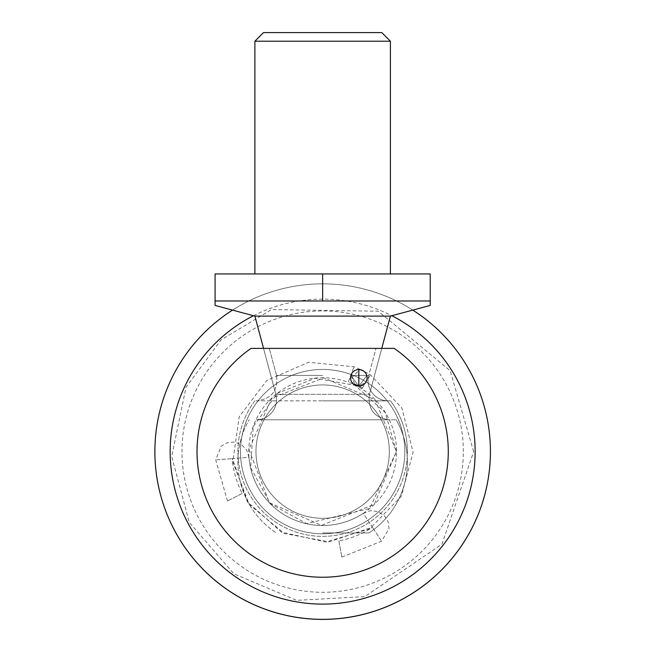 <?xml version="1.0" encoding="UTF-8"?>
<svg xmlns="http://www.w3.org/2000/svg" width="652" height="652" viewBox="0 0 652 652"><rect width="100%" height="100%" fill="white"/><g stroke="black" fill="none" stroke-linecap="round" stroke-linejoin="round"><path stroke-width="0.49" stroke-dasharray="3.26 2.44" d="M358.82 386.228L366.848 375.405L350.792 375.405L358.82 386.228L366.155 381.909L367.206 377.842L366.579 374.647L364.525 371.689L361.852 370.018L358.82 369.448L355.593 370.091L353.066 371.738L351.126 374.484L354.99 385.308A73.782 73.782 0 0 1 355.258 385.438L358.82 386.228L350.792 375.405L366.848 375.405L358.82 386.228L355.258 385.438A73.782 73.782 0 0 0 354.99 385.308L351.126 374.484L353.066 371.738L355.593 370.091L358.82 369.448L361.852 370.018L364.525 371.689L366.579 374.647L367.206 377.842L366.155 381.909L358.82 386.228L366.848 375.405L350.792 375.405L358.82 386.228L350.792 375.405L366.848 375.405L358.82 386.228L358.82 369.448L358.82 386.228M322.65 348.372L269.3 348.372L322.65 348.372M322.65 400.858L388.282 400.858A20.22 20.22 0 0 1 368.755 375.405L366.848 375.405L368.755 375.405L366.848 375.405L368.755 375.405L375.992 348.372L368.755 375.405A20.22 20.22 0 0 0 388.282 400.858L322.65 400.858M322.65 369.448A82.168 82.168 0 0 0 240.482 451.616A82.168 82.168 0 0 0 322.65 533.792A82.168 82.168 0 0 0 404.819 451.616A82.168 82.168 0 0 0 322.65 369.448A82.168 82.168 0 0 0 240.482 451.616A82.168 82.168 0 0 0 322.65 533.792A82.168 82.168 0 0 0 366.155 381.909A82.168 82.168 0 0 1 404.819 451.616A82.168 82.168 0 0 0 322.65 369.448A82.168 82.168 0 0 0 240.482 451.616A82.168 82.168 0 0 0 322.65 533.792A82.168 82.168 0 0 0 404.819 451.616A82.168 82.168 0 0 0 322.65 369.448A82.168 82.168 0 0 0 240.482 451.616A82.168 82.168 0 0 0 322.65 533.792A82.168 82.168 0 0 0 404.819 451.616A82.168 82.168 0 0 0 322.65 369.448M351.11 374.533A82.168 82.168 0 0 0 240.482 451.616A82.168 82.168 0 0 0 322.65 533.792A82.168 82.168 0 0 0 404.819 451.616A82.168 82.168 0 0 1 312.984 533.222A82.168 82.168 0 0 1 242.756 432.423A82.168 82.168 0 0 1 351.11 374.533M254.891 316.106L390.409 316.106L322.65 316.106L390.409 316.106L369.448 394.33C367.671 409.171 374.183 417.655 388.975 419.782L256.326 419.782A20.22 20.22 0 0 0 275.853 394.33L263.538 348.372L381.762 348.372L369.448 394.33L275.853 394.33L369.448 394.33C367.671 409.171 374.183 417.655 388.975 419.782L256.326 419.782A20.22 20.22 0 0 0 275.853 394.33L254.891 316.106L322.65 316.106L254.891 316.106L215.087 305.438M390.515 400.858L254.785 400.858L390.515 400.858A84.752 84.752 0 0 1 407.402 451.616A84.752 84.752 0 0 0 390.515 400.858M253.465 315.723A152.495 152.495 0 0 1 391.836 315.723M412.789 310.107A167.784 167.784 0 0 0 322.65 283.84A167.784 167.784 0 0 1 412.789 310.107A167.784 167.784 0 0 0 232.511 310.107A167.784 167.784 0 0 1 322.65 283.84A167.784 167.784 0 0 0 154.866 451.616A167.784 167.784 0 0 0 322.65 619.4A167.784 167.784 0 0 0 490.426 451.616A167.784 167.784 0 0 1 322.65 619.4A167.784 167.784 0 0 1 154.866 451.616A167.784 167.784 0 0 1 322.65 283.84A167.784 167.784 0 0 1 490.426 451.616M322.65 518.299A66.683 66.683 0 0 0 389.334 451.616A66.683 66.683 0 0 0 322.65 384.941A66.683 66.683 0 0 0 255.967 451.616A66.683 66.683 0 0 0 322.65 518.299A66.683 66.683 0 0 0 389.334 451.616A66.683 66.683 0 0 0 322.65 384.941A66.683 66.683 0 0 0 255.967 451.616A66.683 66.683 0 0 0 322.65 518.299M394.207 348.372L251.093 348.372L394.207 348.372A125.616 125.616 0 0 1 322.65 577.24A125.616 125.616 0 0 1 251.093 348.372M322.65 273.946L430.214 273.946L215.087 273.946L322.65 273.946L322.65 300.979L430.214 300.979L322.65 300.979L430.214 300.979L430.214 273.946L430.214 300.979L430.214 273.946L322.65 273.946L322.65 300.979L322.65 273.946L390.409 273.946L215.087 273.946L215.087 300.979L215.087 273.946L215.087 300.979L322.65 300.979M322.65 532.928L368.95 532.928A84.752 84.752 0 0 0 396.139 419.741A84.752 84.752 0 0 1 368.95 532.928L322.65 532.928M237.898 461.942A84.752 84.752 0 0 0 276.35 532.928A84.752 84.752 0 0 1 249.154 419.741A84.752 84.752 0 0 0 237.898 461.942M322.65 32.6L381.803 32.6L263.498 32.6L381.803 32.6L390.409 41.206L254.891 41.206L390.409 41.206L254.891 41.206L263.498 32.6L322.65 32.6M322.65 419.782L396.171 419.782L322.65 419.782M242.202 493.434L227.507 501.07L242.202 493.434A90.669 90.669 0 0 1 232.251 458.609L248.982 457.313A73.888 73.888 0 0 0 360.947 514.803A73.888 73.888 0 0 0 361.778 388.942L370.548 374.892L361.778 388.942M361.778 388.934L351.778 382.194A8.28 8.28 0 0 1 361.012 369.855A8.28 8.28 0 0 1 365.454 382.797A8.28 8.28 0 0 1 351.778 382.194A8.28 8.28 0 0 1 358.567 369.562A8.28 8.28 0 0 1 366.114 381.762A8.28 8.28 0 0 1 351.778 382.194L362.333 388.046M338.869 540.826L341.827 557.118L338.869 540.826A90.669 90.669 0 0 0 372.488 527.354L363.27 513.344A73.888 73.888 0 0 1 249.243 460.043A73.888 73.888 0 0 1 348.233 382.3L353.963 366.766L348.233 382.3L359.692 386.074A8.28 8.28 0 0 0 361.64 370.051A8.28 8.28 0 0 0 350.597 376.84A8.28 8.28 0 0 0 359.692 386.074M322.65 375.405L276.546 375.405L322.65 375.405M463.327 451.616A140.677 140.677 0 0 0 322.65 310.939A140.677 140.677 0 0 0 181.973 451.616A140.677 140.677 0 0 0 322.65 592.293A140.677 140.677 0 0 0 463.327 451.616M216.79 459.807L232.251 458.609L216.79 459.807M227.507 501.07L215.739 459.888L221.158 446.253L226.986 442.822L234.475 442.064L241.533 444.68L246.725 450.133L248.982 457.313L232.471 458.592L247.328 501.706L281.338 532.081L325.837 542.016L369.537 528.968L401.314 496.27L413.099 452.219L401.893 408.013L370.548 374.892L367.492 373.058L359.847 369.627L350.597 378.714M381.012 540.312L372.488 527.354L381.012 540.312M341.827 557.118L381.591 541.193L389.048 528.56L388.201 521.853L384.207 515.471L377.818 511.494L370.328 510.728L363.27 513.344L372.373 527.175L329.187 541.836L284.345 533.564L249.235 504.461L232.788 461.934L239.178 416.783L266.782 380.483L308.583 362.267L353.963 366.766L361.64 370.051M276.546 375.405L269.3 348.372L276.546 375.405C278.322 390.238 271.811 398.722 257.018 400.858C271.811 398.722 278.322 390.238 276.546 375.405M396.432 451.616L385.234 412.553L355.112 385.365L315.16 378.225L277.426 393.319L253.22 426.661L250.645 467.712L270.458 503.768L306.554 523.621L369.676 508.47L396.432 451.616L375.12 399.749L323.808 377.85L271.827 398.127L248.909 449.301L269.382 502.668L321.493 525.39L374.289 504.314L396.432 451.616M473.654 451.616L450.149 370.711L378.233 311.224L271.501 309.545L221.02 339.937L186.016 387.329L171.72 456.359L189.202 522.276L233.889 573.784L296.684 600.37L364.778 596.629L441.966 544.167L473.654 451.616M254.785 400.858A84.752 84.752 0 0 0 322.65 536.368A84.752 84.752 0 0 0 407.402 451.616A84.752 84.752 0 0 1 322.65 536.368A84.752 84.752 0 0 1 254.785 400.858M390.409 273.946L390.409 41.206M254.891 273.946L254.891 41.206M390.409 316.106L430.214 305.438"/><path stroke-width="0.98" d="M358.82 386.228L358.82 369.448L358.82 386.228M390.409 316.106L381.762 348.372L394.207 348.372L251.093 348.372L263.538 348.372L254.891 316.106L390.409 316.106L430.214 305.438L430.214 300.979L430.214 305.438L430.214 300.979L215.087 300.979L215.087 305.438L215.087 273.946L430.214 273.946L430.214 305.438M391.836 315.723A152.495 152.495 0 0 1 322.65 604.111A152.495 152.495 0 0 1 253.465 315.723M490.426 451.616A167.784 167.784 0 0 1 161.574 498.56A167.784 167.784 0 0 1 232.511 310.107A167.784 167.784 0 0 0 322.65 619.4A167.784 167.784 0 0 0 412.789 310.107A167.784 167.784 0 0 1 490.426 451.616A167.784 167.784 0 0 0 412.789 310.107M322.65 273.946L322.65 300.979M381.803 32.6L263.498 32.6L254.891 41.206L390.409 41.206L381.803 32.6M359.692 386.074A8.28 8.28 0 0 0 365.519 372.968A8.28 8.28 0 0 0 351.249 374.476A8.28 8.28 0 0 0 359.692 386.074M251.093 348.372A125.616 125.616 0 0 0 322.65 577.24A125.616 125.616 0 0 0 394.207 348.372M390.409 273.946L390.409 41.206M254.891 273.946L254.891 41.206M254.891 316.106L215.087 305.438"/></g></svg>
